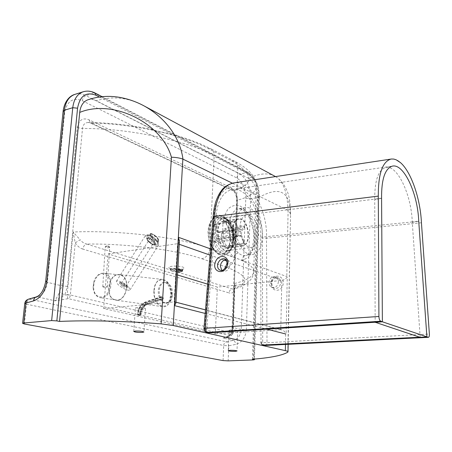 <?xml version="1.0" encoding="UTF-8"?>
<svg xmlns="http://www.w3.org/2000/svg" width="452" height="452" viewBox="0 0 452 452"><rect width="100%" height="100%" fill="white"/><g stroke="black" fill="none" stroke-linecap="round" stroke-linejoin="round"><path stroke-width="0.34" stroke-dasharray="2.26 1.69" d="M137.08 307.535L135.414 308.032C136.538 308.902 139.335 309.27 143.804 309.14L145.499 308.643C144.38 307.772 141.572 307.405 137.08 307.535M230.876 329.898L229.062 330.322C229.876 330.915 232.153 331.175 235.893 331.096L237.724 330.672C236.91 330.073 234.628 329.813 230.876 329.898M172.681 294.518C172.421 286.834 169.794 282.749 164.788 282.257C161.567 282.986 159.686 285.85 159.149 290.845C159.398 298.546 161.997 302.659 166.952 303.196C170.263 302.467 172.172 299.58 172.681 294.518M262.437 236.532C261.821 247.007 258.527 253.035 252.555 254.623C244.266 256.459 234.82 240.47 235.69 225.35C236.43 215.135 239.628 209.248 245.278 207.677C253.877 205.632 263.149 221.644 262.437 236.532M245.3 255.544C242.916 255.73 240.583 254.86 238.311 252.939C232.012 246.882 228.853 238.04 228.848 226.412C229.616 216.259 232.842 210.395 238.532 208.818C247.193 206.767 256.499 222.678 255.753 237.486C255.114 247.905 251.787 253.905 245.764 255.493L245.3 255.544C243.131 256.092 242.091 257.708 242.176 260.386L248.108 257.527C251.402 253.465 253.527 247.939 254.476 240.944C254.617 233.548 253.487 226.384 251.092 219.44C248.046 213.146 244.346 208.638 239.984 205.926C235.509 204.609 231.447 205.7 227.785 209.191L223.876 217.214C222.435 224.248 222.469 231.729 223.972 239.656C226.316 247.171 229.61 253.075 233.848 257.369L286.811 276.573L287.252 277.161L286.15 333.678L285.687 333.988L285.478 344.469M239.955 227.13C240.453 220.022 242.679 215.926 246.634 214.836C252.561 213.44 259.002 224.537 258.493 234.887C258.052 242.119 255.781 246.283 251.674 247.38C245.899 248.673 239.368 237.594 239.955 227.13M177.676 272.036C173.353 271.872 170.952 271.324 170.466 270.381L172.647 269.55L177.822 269.55M87.784 99.835C90.496 98.948 93.338 99.242 96.304 100.723C112.463 95.807 128.238 97.451 143.629 105.666M287.777 352.17L290.596 213.768L288.11 210.361L286.811 276.573M290.359 214.762C290.263 190.772 279.268 185.32 257.374 198.405C257.12 188.8 254.233 182.122 248.713 178.359C259.25 173.342 267.855 172.568 274.517 176.031L274.935 176.252M275.505 176.585C283.155 180.845 287.336 192.089 288.037 210.316L288.11 210.361M287.252 277.161C285.664 278.969 283.85 280.048 281.811 280.398L217.361 287.082L207.615 284.122M226.701 260.99L281.811 280.398L280.765 329.683L282.121 329.903L283.862 330.898L286.15 333.678M179.438 241.278L178.868 242.939L177.557 243.684L108.118 253.905L103.649 308.541L215.333 333.774L217.361 287.082M288.037 210.316L232.339 183.184M248.713 178.359L96.304 100.723M252.459 359.244L257.374 198.405M221.118 250.623L226 252.103L228.215 251.408L230.181 249.854C232.43 247.295 233.673 243.617 233.904 238.82C233.797 229.254 230.938 222.503 225.333 218.582C218.74 216.146 214.79 220.214 213.491 230.78C213.497 239.741 216.039 246.351 221.118 250.623L220.107 252.205C213.83 247.397 210.265 234.639 212.57 225.051C214.717 218.389 219.118 215.254 223.887 216.802C236.447 221.819 237.204 254.323 224.599 253.832L225.226 252.131M77.252 127.639L82.507 128.487L67.529 286.415L64.743 294.986L59.658 292.19L61.935 285.862L77.252 127.639C78.834 119.983 82.772 117.379 89.067 119.831L231.17 187.812C235.164 190.196 237.272 194.727 237.481 201.4L236.837 200.733L237.498 200.157C249.125 197.117 255.403 192.705 256.329 186.925C256.934 181.02 250.758 174.596 237.803 167.658L234.402 257.391C233.735 262.861 231.141 266.138 226.621 267.222C248.899 275.889 250.781 283.127 232.272 288.941L233.904 289.043L235.243 288.06C236.063 286.754 235.842 285.223 234.577 283.477C246.408 280.568 252.775 276.782 253.679 272.132C254.273 267.364 247.843 262.448 234.402 257.391L209.824 248.47C209.09 254.154 206.417 257.578 201.807 258.742C177.376 250.097 127.984 243.492 86.62 244.052L232.272 288.941C230.413 289.353 229.35 290.681 229.079 292.936L82.897 249.103C83.343 246.329 84.586 244.645 86.62 244.052C84.078 243.419 81.919 242.001 80.157 239.786L75.241 242.86L73.111 232.017L80.157 239.786M89.067 119.831L90.377 122.995L91.592 123.136L88.383 122.475C84.931 122.616 82.97 124.616 82.507 128.487C127.532 128.018 186.845 140.64 214.158 155.409L209.824 248.47C181.501 237.695 119.978 229.865 73.111 232.017L67.178 294.642L70.365 294.998C70.037 297.032 69.348 298.252 68.303 298.665C67.715 298.213 67.342 296.964 67.184 294.913L64.743 294.986L55.059 300.8L59.658 292.19M231.17 187.812L232.565 190.518L233.712 190.716L91.592 123.136C132.057 123.481 183.326 134.99 207.869 148.329L231.548 160.748C253.871 174.11 254.589 184.1 233.712 190.716C236.029 192.456 237.289 195.603 237.498 200.157L232.735 326.79L231.486 333.706L230.972 332.887L231.882 332.542C230.254 335.949 227.333 337.791 223.107 338.062L225.475 337.486L232.707 333.277L231.3 335.57L230.458 335.706C231.678 335.474 232.424 334.565 232.695 332.971L233.085 333.282L232.707 333.491M237.481 201.4L232.746 327.429L232.057 327.073L236.837 200.733C236.436 195.196 235.012 191.789 232.565 190.518L90.377 122.995L88.383 122.475C106.858 122.69 126.057 124.628 145.973 128.283L177.517 135.798C183.179 137.448 190.648 140.069 199.931 143.668L211.011 148.849C213.169 150.075 214.214 152.262 214.158 155.409L237.803 167.658C237.831 164.624 236.775 162.5 234.644 161.285L231.548 160.748M99.4 96.994L249.459 174.534C255.476 178.67 258.612 185.964 258.86 196.417L259.284 196.874L258.16 197.467L250.657 198.79L246.34 329.807L241.238 329.491L245.786 198.366C245.583 188.597 242.611 181.8 236.876 177.969L82.315 100.723C72.806 97.152 66.902 101.186 64.619 112.819L47.341 282.314C46.127 289.941 42.883 294.811 37.606 296.93L55.059 300.8L68.303 298.665L230.458 335.706L223.107 338.062L233.345 340.333C238.012 338.898 240.645 335.288 241.238 329.491L232.746 327.429L231.882 332.542M235.243 288.06L233.904 289.043C242.323 286.856 253.143 281.647 253.679 272.132L256.329 186.925C256.979 183.744 255.482 179.523 251.837 174.257C247.73 169.376 242.001 165.053 234.644 161.285L211.011 148.849L207.869 148.329M67.184 294.913L70.365 294.998L232.701 332.932L233.096 333.124L232.707 333.277L234.577 283.477L234.791 287.738L234.26 291.382C232.729 292.975 231 293.489 229.079 292.936M232.735 326.79L232.057 327.073L230.972 332.887C229.204 335.785 227.367 337.316 225.475 337.486L231.3 335.57L233.085 333.282L234.791 287.738L234.26 291.382L232.701 332.932M211.762 249.357L233.848 257.369C234.565 254.945 236.051 253.47 238.311 252.939M175.901 303.026L175.088 301.953L174.184 301.902L103.649 308.541M179.269 244.289L177.557 243.684L174.184 301.902L280.765 329.683L215.333 333.774M177.506 274.98L108.118 253.905M120.447 274.816L119.362 274.613C108.344 272.725 104.186 298.094 115.254 300.043L115.938 300.173C126.995 302.185 131.368 277.229 120.447 274.816M161.935 306.552C151.166 304.597 151.883 277.522 162.55 279.432L163.607 279.641C174.235 282.048 173.365 308.643 162.601 306.682L161.935 306.552M104.757 273.347C115.497 275.686 111.226 299.682 100.361 297.715L99.683 297.591C95.83 296.388 93.62 293.088 93.061 287.698L93.954 281.138C96.135 275.703 99.378 273.036 103.694 273.144L104.757 273.347M115.311 299.766C104.491 297.851 108.559 273.048 119.334 274.895L120.39 275.098C131.069 277.449 126.797 301.857 115.983 299.891L115.311 299.766M102.886 286.675L102.785 286.794C103.858 287.41 105.339 287.523 107.237 287.139L107.339 287.02C106.271 286.404 104.785 286.285 102.886 286.675M121.961 284.138L121.509 283.223C122.441 282.941 123.82 283.573 125.645 285.122L126.097 286.048C125.17 286.331 123.791 285.698 121.961 284.138M151.392 237.611L154.403 240.018L154.748 241.136C153.782 241.464 152.482 240.679 150.838 238.786L150.499 237.679L151.392 237.611M146.629 238.526C149.618 242.86 157.612 247.521 158.415 245.436L157.302 242.193C154.697 238.961 151.669 236.633 148.228 235.204L145.561 235.351L146.629 238.526M128.673 287.02L130.046 289.805C129.402 291.642 120.995 287.794 117.656 284.099L116.339 281.364C117.034 279.545 125.323 283.364 128.673 287.02M123.249 285.743L119.972 282.308L124.43 283.506L127.713 286.924L123.249 285.743L122.65 286.687L127.114 287.862L123.837 284.438L119.373 283.246L122.65 286.687M119.373 283.246L119.972 282.308M123.837 284.438L124.43 283.506M127.114 287.862L127.713 286.924M138.685 315.01L138.25 314.349L137.803 314.496L138.239 315.157L139.527 314.954L139.928 314.309L138.25 314.349C138.674 308.688 141.013 304.908 145.262 303.021L146.132 304.349L146.917 304.541C143.182 306.196 141.114 309.513 140.719 314.49L139.821 315.519L140.176 315.038L140.617 314.897L140.267 315.372M162.697 299.258L147.211 304.529L147.612 303.603C143.374 305.484 141.041 309.247 140.617 314.897L141.018 314.671L139.928 314.309C140.323 309.326 142.397 306.004 146.132 304.349L161.918 299.054L161.042 297.704L161.189 296.665L162.889 297.071L163.325 297.744L162.98 299.247L161.918 299.054M157.584 238.453L158.059 240.272C156.29 240.684 154.059 239.3 151.363 236.13L150.906 234.334C152.674 233.927 154.9 235.3 157.584 238.453M147.804 240.34C150.482 243.515 152.714 244.888 154.499 244.453L154.042 242.622C151.369 239.464 149.137 238.102 147.358 238.532L147.804 240.34M224.491 221.7C227.175 222 229.435 224.045 231.254 227.831C232.853 231.452 233.441 235.243 233.017 239.204C232.305 244.035 230.447 246.803 227.458 247.51L226.729 247.56C217.615 248.171 214.401 222.621 223.463 221.762L224.491 221.7M239.633 219.271C248.617 219.243 251.583 244.622 242.667 245.419L241.95 245.47C232.966 246.052 229.684 220.158 238.622 219.327L239.633 219.271M219.582 215.74C223.678 216.242 227.096 219.344 229.836 225.045C232.238 230.497 233.119 236.198 232.486 242.153C231.26 250.137 228.085 254.374 222.955 254.871C207.954 255.911 204.4 213.559 219.582 215.74M222.994 255.363C207.615 256.448 203.971 212.994 219.542 215.248C223.729 215.768 227.226 218.937 230.034 224.768C232.509 230.367 233.418 236.232 232.763 242.357C231.503 250.521 228.243 254.855 222.994 255.363M226.706 248.188C217.158 248.843 213.779 222.068 223.277 221.164L224.356 221.101C227.17 221.418 229.526 223.554 231.435 227.503C233.113 231.311 233.729 235.294 233.288 239.453C232.531 244.504 230.588 247.397 227.458 248.137L226.706 248.188M242.006 246.097C232.594 246.719 229.147 219.582 238.509 218.712L239.577 218.649C248.995 218.632 252.092 245.21 242.747 246.041L242.006 246.097M218.423 253.544C211.705 250.007 208.242 242.56 208.039 231.209C208.711 223.22 211.383 218.593 216.067 217.327L219.977 217.807C226.463 221.604 229.797 228.921 229.972 239.763C229.384 247.922 226.638 252.634 221.74 253.905L218.423 253.544M230.379 239.701C229.791 247.865 227.045 252.583 222.147 253.849C215.293 255.346 207.654 242.933 208.451 231.147C209.118 223.158 211.796 218.525 216.48 217.259C223.537 215.615 231.079 228.051 230.379 239.701M235.226 237.13L231.254 239.148L231.735 240.221L235.707 238.204L235.226 237.13L237.989 233.859L238.164 229.644L235.763 224.237L236.317 223.604C235.435 221.988 234.176 221.226 232.548 221.31L231.995 221.943C233.627 221.859 234.882 222.627 235.763 224.237M213.954 242.769L213.468 241.713L217.723 236.859L217.92 232.712L214.304 224.757L214.869 224.13L218.48 232.079L239.249 228.768L241.204 230.062L221.017 233.108L225.147 228.407L242.679 225.701L244.176 225.989L243.899 226.881L244.362 227.938L241.673 231.13L241.509 235.322L221.299 238.283L224.859 246.114L242.481 243.662L243.741 242.978L243.871 240.662L243.34 241.311L240.967 235.967L240.407 236.215L238.47 234.933L218.203 237.91L213.954 242.769L231.735 240.221M238.47 234.933L235.707 238.204M213.468 241.713L231.254 239.148M243.34 241.311L243.074 243.781L241.95 244.312L242.481 243.662M241.509 235.322L243.871 240.662M224.859 246.114L224.311 246.758L241.95 244.312M244.362 227.938L244.651 227.073L243.142 226.757L242.679 225.701M241.204 230.062L243.899 226.881M225.147 228.407L225.61 229.446L243.142 226.757M214.304 224.757L231.995 221.943M217.92 232.712L238.164 229.644M214.869 224.13L232.548 221.31M225.61 229.446L221.491 234.153L241.673 231.13M218.48 232.079L219.034 231.848L221.017 233.108M224.311 246.758L220.745 238.916L240.967 235.967M236.317 223.604L238.707 229.006M221.491 234.153L221.299 238.283M217.723 236.859L237.989 233.859M220.745 238.916L220.169 239.164L218.203 237.91M271.364 283.427C271.511 285.884 272.556 287.506 274.505 288.291C278.121 288.76 280.195 286.817 280.72 282.466C280.568 280.048 279.545 278.438 277.652 277.641L277.652 277.641C274.737 277.031 272.703 278.398 271.556 281.743L271.364 283.427M278.409 281.664C277.839 286.009 275.743 287.952 272.115 287.495C270.177 286.709 269.149 285.088 269.03 282.63L269.335 280.607C270.601 277.477 272.618 276.223 275.387 276.839C277.274 277.635 278.285 279.246 278.409 281.664M221.751 270.336L223.135 271.177C226.853 271.595 229.198 269.505 230.164 264.895C230.249 262.335 229.339 260.651 227.452 259.843L225.893 259.646M227.452 259.843L224.746 258.889C226.627 259.691 227.514 261.375 227.396 263.928C226.362 268.55 223.989 270.652 220.277 270.228M213.129 217.124L213.779 217.785L204.643 329.141L203.948 328.706M421.433 222.768L266.499 238.21L267.002 342.548L262.708 342.469L262.329 237.961L266.499 238.21C267.861 210.163 250.436 179.5 233.43 182.964M264.629 345.396C263.392 345 262.753 344.023 262.708 342.469L260.996 342.079L260.668 237.243C261.906 213.033 246.769 186.569 232.142 189.512C222.57 191.857 217.101 201.541 215.728 218.565L206.711 329.615C206.666 331.305 207.276 332.356 208.547 332.774M271.093 281.59C273.29 272.556 285.359 275.63 283.008 284.794C280.703 293.969 268.686 290.602 271.093 281.59M420.179 337.345L412.264 221.938C411.365 194.49 397.127 164.245 385.55 167.522C378.279 170.008 374.668 180.563 374.714 199.179L215.728 218.565M381.573 198.145L374.714 199.179L381.578 198.349L374.725 199.586L375.154 322.242M374.714 199.185L374.725 199.586M412.28 222.311L418.738 221.282L412.264 221.938L418.727 221.096M426.897 336.859L419.789 337.215M412.264 221.938L260.668 237.243M171.766 294.614C171.511 286.935 168.878 282.85 163.873 282.359C160.646 283.088 158.765 285.952 158.228 290.947C158.471 298.636 161.076 302.75 166.031 303.281C169.347 302.557 171.257 299.665 171.766 294.614M153.946 290.653C154.782 273.341 172.89 278.811 171.376 295.354C170.946 312.315 152.505 307.936 153.946 290.653M235.334 238.232C235.927 228.074 229.401 217.231 223.333 218.638C219.288 219.734 216.988 223.774 216.429 230.746C215.762 241.006 222.361 251.832 228.277 250.532C232.481 249.431 234.837 245.334 235.334 238.232M215.519 230.802C216.728 220.842 220.44 217.005 226.644 219.288C231.927 222.989 234.622 229.356 234.729 238.396C234.509 242.922 233.339 246.391 231.221 248.803C225.316 256.114 214.564 244.153 215.519 230.802M181.845 270.426L182.546 269.895L181.212 268.985L172.715 268.369L170.534 269.206L171.913 270.132L177.743 270.872M170.641 268.556C163.884 266.612 176.613 264.974 182.721 267.042C185.314 268.036 184.93 268.804 181.551 269.347L170.641 268.556M249.459 174.534L248.515 172.67L247.43 172.534L94.146 93.078L95.31 93.14M75.156 94.298C78.608 93.327 82.185 93.767 85.886 95.626L94.146 93.078C90.315 91.123 86.637 90.699 83.1 91.807M253.233 359.916L258.16 197.467C257.877 185.58 254.301 177.269 247.43 172.534L239.905 174.037C246.82 178.726 250.402 186.975 250.657 198.79L245.786 198.366M258.86 196.417L253.967 359.114M82.315 100.723C82.744 98.169 83.936 96.468 85.886 95.626L239.905 174.037C238.136 174.591 237.125 175.901 236.876 177.969M246.34 329.807C245.543 337.627 241.995 342.497 235.69 344.407L228.752 345.808L228.17 360.871M210.005 255.114L224.209 260.115M226.621 267.222L201.807 258.742M67.529 286.415L61.935 285.862L47.341 282.314L45.675 281.46M82.897 249.103C79.908 248.193 77.36 246.114 75.241 242.86L70.365 294.947M205.202 313.456L266.731 329.152M223.073 360.589L223.683 345.514L228.752 345.808C228.492 343.605 227.712 342.254 226.407 341.757C224.802 342.249 223.893 343.503 223.683 345.514L26.51 304.202C26.934 301.563 28.052 299.879 29.86 299.156L226.407 341.757L233.345 340.333C234.644 340.831 235.424 342.192 235.69 344.407M24.764 303.478L26.51 304.202L24.368 323.988M28.493 299.179L29.86 299.156L37.606 296.93L36.245 296.953M64.619 112.819L63.122 111.282M99.593 296.721C109.909 299.704 114.718 276.426 104.322 274.138C93.976 270.641 88.863 294.727 99.593 296.721M109.559 247.498C107.683 247.967 106.22 247.832 105.175 247.091L105.276 246.945C107.147 246.47 108.61 246.606 109.661 247.346L109.559 247.498M108.553 246.289L106.412 246.012L108.553 246.289M155.9 244.165C150.081 242.21 143.679 232.831 149.561 234.955C155.279 236.916 161.686 246.142 155.9 244.165M139.527 314.954L140.318 315.134M145.25 302.444C140.736 304.456 138.25 308.473 137.803 314.496L138.058 315.168L139.64 315.53L139.34 315.033L140.176 315.038C140.617 309.038 143.098 305.032 147.606 303.026L147.171 302.365L145.454 301.981L145.25 302.444L160.997 297.133M161.336 296.665L145.6 301.976C140.843 304.094 138.227 308.326 137.758 314.671L139.34 315.033C139.809 308.705 142.42 304.478 147.171 302.365L162.889 297.071M163.325 297.744L147.606 303.026M147.612 303.603L163.375 298.314M145.262 303.021L161.042 297.704M147.369 239.633L146.815 237.373C149.041 236.837 151.827 238.543 155.166 242.492L155.742 244.781C153.516 245.323 150.725 243.605 147.369 239.633M154.426 242.764C151.77 238.549 144.425 235.814 147.408 240.198C150.115 244.498 157.477 247.148 154.426 242.764M150.222 236.26C153.59 240.227 156.381 241.95 158.59 241.436L157.997 239.159C154.646 235.215 151.861 233.503 149.652 234.012L150.222 236.26M150.974 235.984C147.962 231.616 155.29 234.396 157.968 238.599C161.042 242.967 153.703 240.266 150.974 235.984M265.46 345.469L265.493 345.469C266.386 345.277 266.889 344.362 266.996 342.723L429.377 334.034M262.329 237.961C263.007 217.124 253.273 194.219 240.537 188.043C227.831 181.534 214.734 194.891 213.779 217.785M206.711 329.615L204.643 329.141C204.649 330.847 205.298 331.909 206.587 332.333M133.752 331.435L135.414 308.032M228.271 350.65L229.062 330.322M166.952 303.196L166.031 303.281L168.246 301.97C168.924 302.089 169.737 299.755 170.692 294.958C171.155 292.342 170.319 289.031 168.184 285.037C166.302 282.822 164.861 281.929 163.873 282.359L164.788 282.257M245.278 207.677L238.532 208.818L241.605 209.219L243.724 210.485L248.103 215.491C250.238 218.949 252.035 224.22 253.499 231.311C254.013 238.17 253.402 244.193 251.657 249.374C249.063 253.38 247.43 255.329 246.752 255.21L252.555 254.623M246.634 214.836L223.333 218.638L226.644 219.288L225.333 218.582C233.39 222.124 236.752 243.837 230.181 249.854L231.221 248.803L228.277 250.532L251.674 247.38M170.466 270.381L170.144 268.205L171.076 268.595C175.393 270.149 184.851 269.042 182.981 268.94L182.484 271.07M102.112 96.666L248.515 172.67C255.566 177.523 259.154 185.591 259.284 196.874L254.431 359.074M288.15 344.334L290.591 213.847M275.517 176.585C277.132 177.885 276.714 176.376 283.167 183.512C286.461 188.942 288.404 193.496 288.992 197.162C289.8 200.185 290.337 205.716 290.596 213.768M144.55 106.163L143.634 105.672M281.782 329.796L205.496 309.886M175.952 302.179L175.088 301.953M237.724 330.672L236.995 351.001M145.499 308.643L143.917 332.005M162.55 279.432L119.362 274.613M119.334 274.895L103.694 273.144M115.983 299.891L100.361 297.715M93.061 287.698L93.954 281.138M162.601 306.682L115.938 300.173M102.785 286.794L105.175 247.091L105.627 246.227C107.774 245.509 109.118 245.882 109.661 247.346L107.339 287.02M121.509 283.223L150.499 237.679M130.046 289.805L158.415 245.436C159.217 244.73 159.353 240.187 149.245 234.707M116.339 281.364L145.561 235.351M154.748 241.136L126.097 286.048M161.189 296.665L145.454 301.981C140.668 304.117 138.052 308.32 137.606 314.586L138.058 315.168L139.64 315.53L141.018 314.671C141.47 309.513 143.533 306.134 147.211 304.529L162.98 299.247M158.059 240.272L154.499 244.453M147.273 240.091L146.815 237.373L149.652 234.012C149.849 232.288 155.607 234.95 158.098 238.696L158.59 241.436L155.742 244.781C155.556 246.509 149.719 243.865 147.273 240.091M147.358 238.532L150.906 234.334M227.458 247.51L242.667 245.419M229.836 225.045L231.254 227.831M232.486 242.153L233.017 239.204M238.509 218.712L223.277 221.164M242.747 246.041L227.458 248.137M231.435 227.503L230.034 224.768M233.288 239.453L232.763 242.357M238.622 219.327L223.463 221.762M222.147 253.849L221.74 253.905M243.074 243.781L243.747 242.978M244.651 227.073L244.176 225.989M219.034 231.848L239.249 228.768M220.169 239.164L240.407 236.215M216.48 217.259L216.067 217.327M275.387 276.839L277.652 277.641C276.534 277.839 275.212 275.556 271.878 281.811C271.805 286.133 272.68 288.291 274.505 288.291L272.115 287.495M223.135 271.177L220.293 270.234M392.172 166.172L385.55 167.522M232.142 189.512L392.562 166.093"/><path stroke-width="0.68" d="M142.216 332.412C137.719 332.491 134.894 332.163 133.752 331.435L135.425 331.028C139.95 330.949 142.781 331.276 143.917 332.005L142.216 332.412M235.153 351.34C231.39 351.385 229.096 351.153 228.271 350.65L230.096 350.311C233.87 350.266 236.176 350.498 236.995 351.001L235.153 351.34M177.822 269.55C180.806 269.9 182.359 270.403 182.484 271.07L180.263 271.906L177.676 272.036M96.191 95.338L95.31 93.14C91.219 91.027 87.151 90.581 83.1 91.807C77.275 93.988 73.823 99.287 72.755 107.712L51.652 320.581L56.845 320.897L77.558 108.197C79.947 95.7 86.157 91.411 96.191 95.338L99.4 96.994M253.967 359.114L254.408 359.719L253.233 359.916L228.17 360.871L223.073 360.589L24.368 323.988L22.6 323.333L23.792 322.999L25.956 303.06L33.73 300.851C40.889 297.992 45.296 291.365 46.951 280.969L64.387 110.226L72.755 107.712L77.558 108.197M51.652 320.581L23.792 322.999M171.427 157.206L161.11 323.869L173.246 325.53L182.862 159.093C179.868 157.997 176.06 157.369 171.427 157.206C161.946 123.119 112.87 98.609 79.699 112.424C80.496 105.937 83.106 101.773 87.524 99.926L87.784 99.835M182.862 159.093L182.981 159.144C179.613 134.713 162.5 115.904 143.634 105.672C135.877 101.559 127.769 98.768 119.3 97.299C108.361 95.508 97.768 96.389 87.524 99.926M253.956 359.538L252.459 359.244C270.72 357.758 282.489 355.396 287.777 352.17L288.009 351.876C288.06 351.47 287.178 351.057 285.359 350.639L173.246 325.53M161.11 323.869C126.119 321.05 87.518 320.146 59.545 321.428L56.845 320.897M79.699 112.424L59.545 321.428M144.55 106.163L275.505 176.585M211.762 249.357L178.523 237.311L179.438 241.278L175.901 303.026L174.579 305.648L205.202 313.456M232.339 183.184L182.981 159.144M207.615 284.122L177.506 274.98M225.893 259.646C223.638 259.962 221.96 261.397 220.853 263.934L220.361 266.081L221.751 270.336M220.277 270.228L220.277 270.228C218.344 269.426 217.44 267.731 217.57 265.132L217.954 263.352C219.536 259.781 221.796 258.295 224.746 258.889C225.695 258.708 226.458 260.053 227.04 262.911C225.271 268.946 223.022 271.386 220.277 270.228L220.293 270.234M381.578 198.349L382.381 321.784L380.77 321.236C379.669 320.592 379.047 319.005 378.912 316.473L378.301 196.123L214.457 216.44L213.129 217.124C213.474 211.276 214.44 205.897 216.028 200.987C218.858 193.722 220.508 191.885 221.57 190.462C223.876 187.049 227.831 184.552 233.43 182.964L391.472 159.008L393.743 159.064L396.076 159.754L400.472 162.635C411.224 171.884 420.428 198.92 421.433 222.768L429.377 334.034C429.456 336 429.134 337.096 428.411 337.328L426.897 336.859L418.738 221.282M378.912 316.473L205.298 328.288L214.457 216.44C216.135 196.829 222.463 185.67 233.43 182.964M215.248 262.426C211.903 272.081 224.113 275.522 227.379 265.623C230.667 255.775 218.384 252.696 215.248 262.426M375.154 322.242L420.179 337.345L426.897 336.859L382.381 321.784L209.163 332.819L207.208 332.384L380.77 321.236M203.948 328.706L203.948 328.677C203.931 330.553 204.812 331.774 206.587 332.333L209.163 332.819M400.472 162.635L397.5 160.466M378.301 196.123C378.211 173.862 382.448 161.511 391.025 159.07M419.789 337.215L263.013 345.029C261.759 344.627 261.087 343.644 260.996 342.079M418.727 221.096C417.806 193.84 403.969 163.579 392.562 166.093L392.172 166.172C384.963 168.664 381.431 179.32 381.573 198.145M382.381 321.784L375.16 322.406M177.743 270.872L181.845 270.426M63.122 111.282L64.387 110.226C65.478 101.864 68.947 96.592 74.8 94.411L75.156 94.298M285.478 344.469L285.359 350.639M179.269 244.289L210.005 255.114M224.209 260.115L226.701 260.99M266.731 329.152L285.687 333.988M178.523 237.311L174.579 305.648M28.493 299.179L28.369 299.213C26.888 299.772 26.086 301.055 25.956 303.06L24.764 303.478M83.1 91.807L74.8 94.411C70.167 95.626 64.404 100.909 63.127 111.226L45.675 281.46L46.951 280.969M36.245 296.953L36.12 296.987C34.651 297.546 33.855 298.834 33.73 300.851M213.135 217.113L203.948 328.677L205.298 328.288C205.27 330.485 205.903 331.847 207.208 332.384L206.587 332.333M428.197 337.299L265.222 345.447L428.383 337.328M263.606 345.085L265.46 345.469M95.31 93.14L102.112 96.666M254.431 359.074L254.408 359.713M288.009 351.803L288.15 344.334M274.935 176.252L275.517 176.585M45.675 281.46C43.929 290.167 40.742 295.342 36.12 296.987L28.369 299.213C26.306 299.936 25.109 301.348 24.764 303.45L22.6 323.333M205.496 309.886L175.952 302.179M264.629 345.396L263.013 345.029"/></g></svg>
